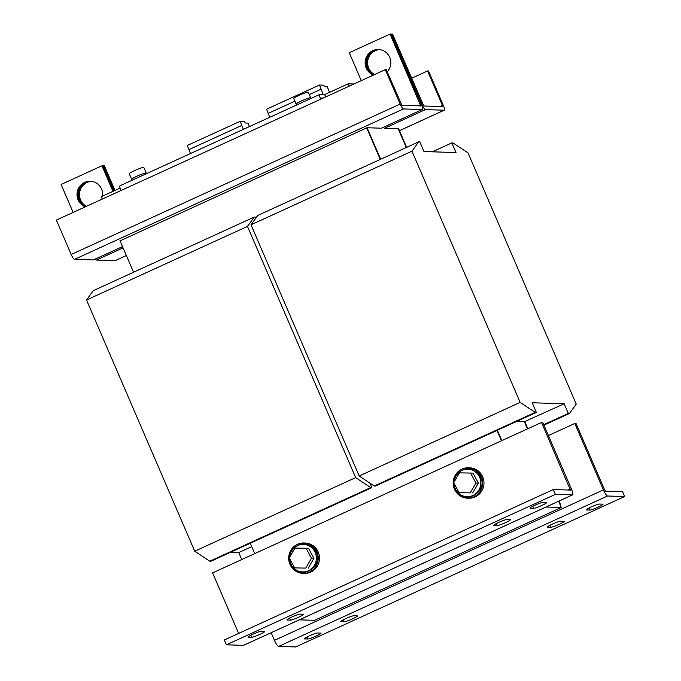 <?xml version="1.0" encoding="UTF-8"?>
<svg xmlns="http://www.w3.org/2000/svg" width="681" height="681" viewBox="0 0 681 681"><rect width="100%" height="100%" fill="white"/><g stroke="black" fill="none" stroke-linecap="round" stroke-linejoin="round"><path stroke-width="1.02" d="M102.584 196.119A13.22 12.845 -88.2 0 0 90.241 181.257A13.22 12.845 -88.2 0 0 85.304 206.845M101.784 199.312A13.22 12.845 -88.2 0 0 102.141 198.239M90.709 181.274A13.22 12.845 -88.2 0 0 85.712 206.658M387.2 71.888A13.22 12.845 -88.2 0 0 378.381 49.5A13.22 12.845 -88.2 0 0 373.443 75.089M378.849 49.517A13.22 12.845 -88.2 0 0 373.852 74.901M498.62 522.455A7.27 0.741 -23.3 0 1 506.792 519.552L510.205 519.654A7.27 0.741 -23.3 0 1 510.418 519.739A7.27 0.741 -23.3 0 1 504.749 522.982A7.27 0.741 -23.3 0 1 497.283 525.57L493.861 525.46A7.27 0.741 -23.3 0 1 493.648 525.383A7.27 0.741 -23.3 0 1 498.62 522.455M534.968 505.225A7.27 0.741 -23.3 0 1 543.14 502.323L546.562 502.425A7.27 0.741 -23.3 0 1 546.775 502.51A7.27 0.741 -23.3 0 1 541.106 505.753A7.27 0.741 -23.3 0 1 533.632 508.341L530.218 508.23A7.27 0.741 -23.3 0 1 530.005 508.154A7.27 0.741 -23.3 0 1 534.968 505.225M291.843 617.012A7.27 0.741 -23.3 0 1 300.015 614.109L303.428 614.211A7.27 0.741 -23.3 0 1 303.641 614.288A7.27 0.741 -23.3 0 1 297.972 617.539A7.27 0.741 -23.3 0 1 290.506 620.119L287.084 620.016A7.27 0.741 -23.3 0 1 286.871 619.94A7.27 0.741 -23.3 0 1 291.843 617.012M253 634.164A7.27 0.741 -23.3 0 1 261.172 631.261L264.594 631.364A7.27 0.741 -23.3 0 1 264.807 631.44A7.27 0.741 -23.3 0 1 259.138 634.692A7.27 0.741 -23.3 0 1 251.664 637.271L248.25 637.169A7.27 0.741 -23.3 0 1 248.037 637.093A7.27 0.741 -23.3 0 1 253 634.164M598.037 507.175A7.27 0.741 -23.3 0 1 589.874 510.078L586.452 509.967A7.27 0.741 -23.3 0 1 586.239 509.89A7.27 0.741 -23.3 0 1 591.908 506.647A7.27 0.741 -23.3 0 1 599.374 504.059L602.796 504.161A7.27 0.741 -23.3 0 1 603.008 504.246A7.27 0.741 -23.3 0 1 598.037 507.175M352.426 618.876A7.27 0.741 -23.3 0 1 344.254 621.779L340.832 621.676A7.27 0.741 -23.3 0 1 340.619 621.6A7.27 0.741 -23.3 0 1 346.288 618.348A7.27 0.741 -23.3 0 1 353.762 615.769L357.176 615.871A7.27 0.741 -23.3 0 1 357.389 615.947A7.27 0.741 -23.3 0 1 352.426 618.876M316.069 636.105A7.27 0.741 -23.3 0 1 307.897 639.008L304.484 638.906A7.27 0.741 -23.3 0 1 304.271 638.829A7.27 0.741 -23.3 0 1 309.94 635.586A7.27 0.741 -23.3 0 1 317.406 632.998L320.828 633.1A7.27 0.741 -23.3 0 1 321.04 633.177A7.27 0.741 -23.3 0 1 316.069 636.105M559.203 524.327A7.27 0.741 -23.3 0 1 551.031 527.23L547.618 527.12A7.27 0.741 -23.3 0 1 547.396 527.043A7.27 0.741 -23.3 0 1 553.066 523.8A7.27 0.741 -23.3 0 1 560.54 521.212L563.953 521.314A7.27 0.741 -23.3 0 1 564.166 521.399A7.27 0.741 -23.3 0 1 559.203 524.327M86.461 206.317A13.22 12.845 91.8 0 1 91.484 181.35M86.002 206.522A13.22 12.845 91.8 0 1 91.024 181.299M374.593 74.561A13.22 12.845 91.8 0 1 379.623 49.594M374.141 74.765A13.22 12.845 91.8 0 1 379.155 49.543M310.859 98.498L310.596 97.868A7.797 0.792 156.7 0 0 310.357 97.783A7.797 0.792 156.7 0 0 302.347 100.558A7.797 0.792 156.7 0 0 296.269 104.04L296.669 104.985M310.647 98.004A7.934 0.809 156.7 0 0 310.715 97.817L308.323 92.267A7.934 0.809 156.7 0 0 302.015 94.114A7.934 0.809 156.7 0 0 293.749 98.541L296.141 104.091A7.934 0.809 156.7 0 0 296.32 104.176M310.715 97.817A7.934 0.809 156.7 0 0 304.407 99.664A7.934 0.809 156.7 0 0 296.141 104.091M146.381 173.706L146.109 173.085A7.797 0.792 156.7 0 0 145.879 173A7.797 0.792 156.7 0 0 137.868 175.775A7.797 0.792 156.7 0 0 131.782 179.256L132.191 180.193M146.168 173.221A7.934 0.809 156.7 0 0 146.228 173.034L143.836 167.475A7.934 0.809 156.7 0 0 137.536 169.322A7.934 0.809 156.7 0 0 129.271 173.749L131.663 179.307A7.934 0.809 156.7 0 0 131.842 179.392M146.228 173.034A7.934 0.809 156.7 0 0 139.928 174.881A7.934 0.809 156.7 0 0 131.663 179.307M467.481 498.169L468.724 498.203A15.203 14.778 -88.2 0 0 482.701 476.828A15.203 14.778 -88.2 0 0 469.66 467.813L468.417 467.779A15.203 14.778 -88.2 0 0 454.44 489.145A15.203 14.778 -88.2 0 0 467.481 498.169A15.203 14.778 -88.2 0 0 481.458 476.794A15.203 14.778 -88.2 0 0 468.417 467.779M470.58 473.057L473.023 473.125L478.411 483.135L475.968 483.059L470.239 492.882L459.113 492.695L453.716 482.693L459.454 472.869L470.58 473.057L475.968 483.059M303.002 573.376L304.245 573.419A15.203 14.778 -88.2 0 0 318.223 552.044A15.203 14.778 -88.2 0 0 305.182 543.029L303.939 542.987A15.203 14.778 -88.2 0 0 289.961 564.362A15.203 14.778 -88.2 0 0 303.002 573.376A15.203 14.778 -88.2 0 0 316.98 552.01A15.203 14.778 -88.2 0 0 303.939 542.987M306.092 548.265L308.536 548.341L313.932 558.343L311.489 558.267L305.752 568.09L294.626 567.911L289.238 557.909L294.967 548.086L306.092 548.265L311.489 558.267M558.616 501.276L561.297 507.49L314.571 620.306L299.334 619.838M516.521 421.496L524.37 421.735L527.452 428.902M497.377 430.247L501.837 440.616L497.377 430.256M561.297 507.49L546.06 507.022M102.473 198.997L101.452 196.63L120.094 188.109M325.697 96.915L324.684 94.557L348.178 83.814L349.191 86.172M367.102 127.756L380.662 159.243L367.102 127.756M398.172 128.709L406.276 147.53L398.172 128.709M353.967 83.993L348.178 83.814M190.467 153.548L187.292 145.47L240.163 121.295L244.488 121.431L245.237 122.997L248.02 123.082L249.365 126.615M243.338 129.373L240.163 121.295M269.77 117.285L266.594 109.207L319.466 85.031L323.79 85.168L324.539 86.734L327.323 86.819L329.527 92.344M323.245 94.514L319.466 85.031M188.799 149.675L241.67 125.5M268.101 113.412L294.882 101.163M309.31 94.565L320.972 89.237M73.131 212.412L61.103 184.474L101.929 165.806L112.944 191.378M120.035 240.844L366.991 127.747L381.437 128.198L422.263 109.522A5.286 1.124 65.4 0 0 422.382 109.505A5.286 1.124 65.4 0 0 421.428 104.729L390.996 34.076L390.068 34.05L420.73 105.895L401.909 105.325L386.255 69.683L385.318 69.658L56.353 220.082L71.182 254.498A5.286 1.124 -114.6 0 0 74.501 259.376L93.297 259.955L122.512 246.599M422.263 109.522L403.467 108.943L74.501 259.376M324.684 94.557L319.866 94.412A5.286 1.124 65.4 0 0 319.747 94.429A5.286 1.124 65.4 0 0 320.7 99.205M101.929 165.806L102.857 165.841L113.71 191.029M361.27 80.656L349.242 52.718L390.068 34.05M385.318 69.658L400.147 104.074A5.286 1.124 65.4 0 0 403.467 108.943M120.971 190.535A5.286 1.124 -114.6 0 1 120.018 185.76L319.747 94.429M323.143 98.09L321.398 98.038L321.483 98.847M555.364 494.38L226.398 644.813L243.483 645.341A6.606 1.405 -114.6 0 0 243.636 645.307L572.593 494.883A6.606 1.405 65.4 0 1 572.449 494.908L555.364 494.38L553.278 489.554L570.397 490.073L541.548 422.458L212.591 572.883L238.656 633.424M572.593 494.883A6.606 1.405 65.4 0 0 571.402 488.924L542.791 422.492L541.548 422.458M226.398 644.813L224.313 639.978L553.278 489.554M305.752 568.09L294.626 567.911M308.204 568.167L313.932 558.343M470.239 492.882L459.113 492.695M472.682 492.95L478.411 483.135M548.418 435.542L574.798 423.48L603.4 489.911A6.606 1.405 65.4 0 0 607.554 495.998L624.647 496.526L295.682 646.95L278.589 646.422A6.606 1.405 -114.6 0 1 274.434 640.336L271.157 632.726M560.718 505.089L558.999 501.097M574.798 423.48L576.041 423.522L604.643 489.945L605.477 491.163L622.562 491.691L624.647 496.526M411.562 78.281L427.574 70.96L442.395 105.376L439.952 106.5M427.574 70.96L428.502 70.986L443.331 105.41A5.286 1.124 65.4 0 1 444.284 110.177L399.475 130.675M399.458 130.641L444.165 110.203L425.37 109.624A5.286 1.124 65.4 0 1 422.05 104.755L391.618 34.101L392.554 34.127L423.812 105.998L442.633 106.576L442.395 105.376M115.412 260.534A5.286 1.124 -114.6 0 1 115.319 260.61A5.286 1.124 -114.6 0 1 115.2 260.627L126.36 255.528L115.319 260.61M114.221 190.799L103.478 165.858L102.967 166.087M103.478 165.858L104.414 165.883L114.987 190.442M123.057 247.858L96.404 260.048A5.286 1.124 -114.6 0 1 95.263 259.086M391.618 34.101L391.107 34.331M425.37 109.624L384.544 128.292A5.286 1.124 -114.6 0 1 383.403 127.33M384.544 128.292L398.632 128.726M96.404 260.048L115.2 260.627M406.659 147.36L398.7 128.871M524.361 421.743L564.191 403.756L532.193 402.769L536.347 412.431L535.198 412.397L520.148 402.394L411.962 151.182L418.687 141.852L419.836 141.895L423.999 151.557L455.998 152.544L451.835 142.882L452.993 142.916L468.043 152.91L576.228 404.131L569.503 413.452L568.354 413.418L564.191 403.756M527.835 428.724L524.83 421.752M366.693 127.883L380.279 159.422M418.687 141.852L257.733 215.46L251 224.781L359.193 475.993L374.244 485.996L375.393 486.03L496.994 430.426L501.454 440.794M251 224.781L411.962 151.182M359.193 475.993L520.148 402.394M374.244 485.996L535.198 412.397M496.994 430.426L536.347 412.431M543.736 424.672L568.354 413.418M543.932 425.14L569.503 413.452M432.307 151.812L451.835 142.882M369.919 483.127L371.869 487.647L210.914 561.246L209.765 561.212L194.715 551.21L86.521 299.998L93.246 290.668L254.209 217.069L255.358 217.103L255.801 218.133M254.728 553.61L250.267 543.251M133.553 272.238L119.975 240.699M241.755 559.544L238.75 552.572L230.442 552.317M86.521 299.998L247.475 226.398L254.209 217.069M194.715 551.21L355.669 477.611L247.475 226.398M209.765 561.212L370.719 487.605L355.669 477.611M371.869 487.647L370.719 487.605M238.75 552.572L251.732 546.639M588.988 508.026L589.874 510.078M343.377 619.736L344.254 621.779M307.02 636.965L307.897 639.008M550.154 525.187L551.031 527.23M454.142 483.476A13.739 13.348 -88.2 0 0 473.959 494.959A13.739 13.348 -88.2 0 0 464.646 469.541A13.739 13.348 -88.2 0 0 454.176 481.91M289.663 558.692A13.739 13.348 -88.2 0 0 309.472 570.176A13.739 13.348 -88.2 0 0 300.168 544.749A13.739 13.348 -88.2 0 0 289.689 557.126M420.492 104.704L418.049 105.819M400.147 104.074L71.182 254.498M570.159 488.881L567.716 489.997M572.449 494.908L243.483 645.341M274.434 640.336L603.4 489.911M278.589 646.422L607.554 495.998M422.05 104.755L421.53 104.985M251.664 637.271L250.787 635.228M290.506 620.119L289.621 618.076M533.632 508.341L532.755 506.289M497.283 525.57L496.406 523.527M455.427 489.954C445.902 474.155 471.984 459.283 479.994 475.968C489.52 491.767 463.438 506.647 455.427 489.954M290.949 565.17C281.415 549.371 307.497 534.491 315.507 551.184C325.041 566.984 298.959 581.863 290.949 565.17M122.52 246.624L93.416 259.929M422.382 109.505L381.556 128.173"/></g></svg>
